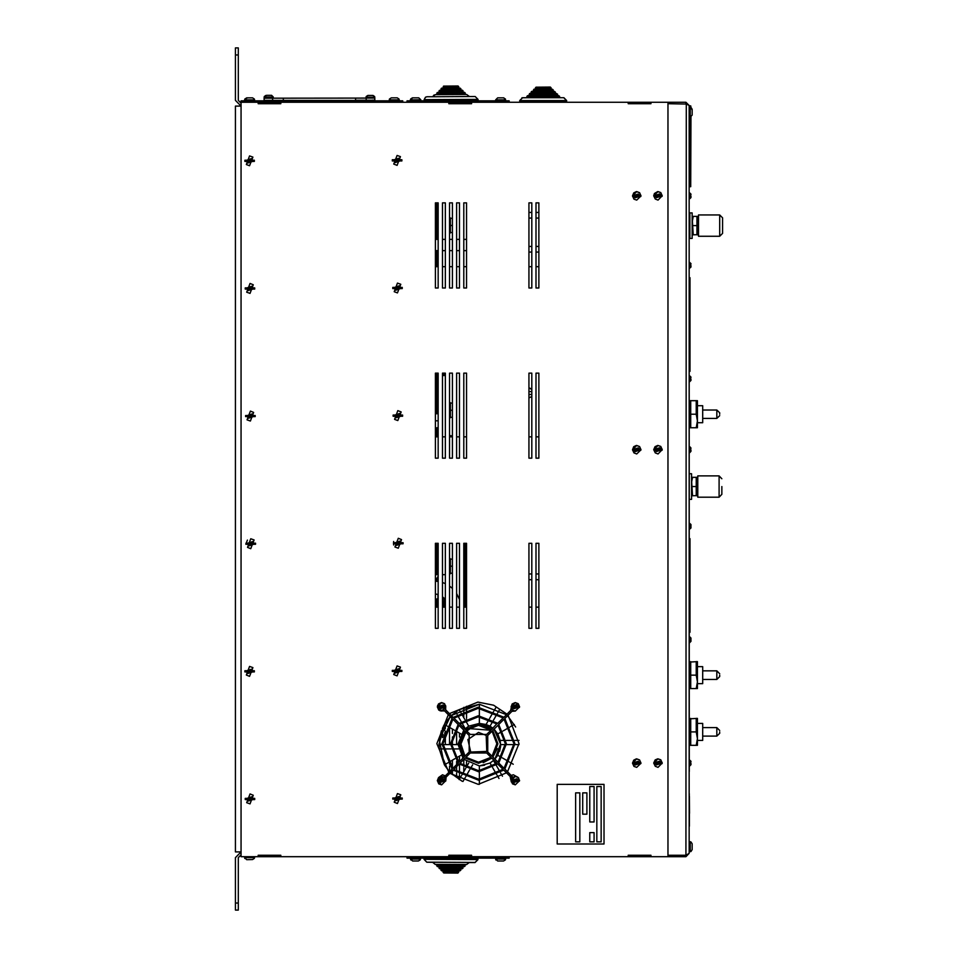 <?xml version="1.0" encoding="UTF-8"?>
<svg xmlns="http://www.w3.org/2000/svg" width="958" height="958" viewBox="0 0 958 958"><rect width="100%" height="100%" fill="white"/><g stroke="black" fill="none" stroke-linecap="round" stroke-linejoin="round"><path stroke-width="1.44" d="M689.952 184.607L689.952 186.726L689.952 184.607L690.658 184.607L690.658 186.726L689.245 186.726L689.245 184.607L689.952 184.607L689.952 117.127L689.952 184.607M689.952 105.895L689.952 107.2L689.952 105.895L690.658 105.895L690.993 107.392L689.209 107.2L689.245 105.895L689.952 105.895M436.8 413.772L436.8 373.093M235.428 910.1L235.428 903.011L238.267 903.011L238.267 910.1L235.428 910.1M235.428 903.011L235.428 857.626L241.105 851.961L235.428 851.961L235.428 106.039L241.105 106.039L235.428 100.374L235.428 47.9L238.267 47.9L238.267 100.374L241.105 103.201M435.375 574.716L438.213 574.716M437.95 594.439L437.95 607.073M436.812 598.834L436.812 607.073L436.812 598.834M444.751 598.846L444.751 605.324L443.77 605.935L444.009 598.043M449.565 574.429L450.416 573.579L450.416 558.825L449.565 557.975M450.416 436.908L449.565 434.597M449.565 418.454L450.416 417.604L450.416 402.863L449.565 402.013M444.74 732.786L444.74 741.025L443.758 741.636L444.009 735.361M444.38 730.511L443.758 727.445L444.74 728.056L444.74 729.697M450.416 232.818L449.565 233.668L450.416 232.818L450.416 218.077L449.565 217.215M254.577 856.656L254.409 858.428L254.577 857.638L244.649 857.661L246.697 859.649L252.541 859.625L254.409 858.428L252.541 859.625M244.817 858.464L244.649 856.68L249.607 856.656M477.898 858.284L477.886 859.733L475.036 862.547L469.24 862.511L466.51 864.631L465.097 864.619L465.085 866.032L462.954 866.727L462.954 868.152L460.822 868.846L460.81 870.259L458.678 870.966L457.96 873.085L443.782 873.001L443.075 872.259M443.075 870.87L441.662 870.858L443.075 870.87M440.967 868.726L438.848 867.984M438.848 866.595L437.435 866.583L438.848 866.595M436.74 864.451L435.315 864.439L436.74 864.451M432.621 862.296L426.825 862.26L432.609 862.296L435.315 864.439M460.822 868.738L460.091 870.858L441.662 870.75L440.955 870.032L441.662 870.858M457.96 872.977L443.782 872.894L443.075 872.175L458.666 872.271L457.96 872.977M462.954 866.619L462.235 868.738L439.542 868.607L440.967 868.619L440.955 870.139M465.097 864.511L464.379 866.631L437.435 866.475L438.848 866.475L439.542 868.607M432.585 862.188L469.276 862.404L466.51 864.511L435.315 864.332L432.585 862.188L426.825 862.152L475.036 862.44L477.886 859.613L423.999 859.302L426.825 862.26M477.886 859.613L477.898 858.2L457.122 858.081M366.219 96.495L366.076 97.165L374.758 97.189L374.315 98.051L264.133 98.243L264.133 100.362L355.478 100.506L271.198 100.65M372.458 98.027L374.758 98.039L374.77 100.171L371.441 100.183L355.502 100.207L355.502 98.075M264.133 98.53L264.097 100.662L266.288 100.65M374.746 98.039L374.77 100.47L372.638 100.47M368.195 100.482L355.478 100.506M374.578 96.507L373.045 95.489M264.947 96.339L264.803 97.021L273.317 96.998L271.545 95.309L266.563 95.321L264.947 96.339L266.563 95.321L271.545 95.309M273.317 96.998L273.317 97.848L272.383 97.86L264.803 97.872L264.803 97.021M264.336 96.507L265.821 95.489L264.336 96.507M272.659 97.848L271.186 98.027M266.935 98.039L264.157 98.039L264.803 97.189M374.41 96.507L372.83 95.477L367.848 95.477L366.255 96.495L367.848 95.477L372.818 95.477M374.446 96.507L374.59 98.027L366.076 98.027L366.076 97.165M519.763 100.542L519.763 102.135L524.014 102.027M562.454 102.135L566.549 102.135L566.705 100.566L563.879 97.728L559.472 97.728M533.834 89.274L535.366 89.214L535.366 87.873M550.958 89.214L553.089 89.932M535.953 87.142L550.407 87.094L550.958 87.801M531.702 91.393L533.235 91.345L533.486 89.968L553.089 89.968L552.383 89.262L533.941 89.262L533.235 91.381M553.089 89.968L553.089 91.345L555.209 92.052M529.57 93.525L531.103 93.477L531.103 92.124M555.209 93.477L557.34 94.183M527.451 95.644L528.984 95.596L529.331 94.219L557.34 94.219L556.634 93.513L529.69 93.513L528.984 95.644M557.34 94.219L557.34 95.596L559.472 96.303M521.918 97.848L526.852 97.728L526.852 96.375M566.561 101.979L566.705 100.566M536.073 87.13L550.251 87.13L550.958 87.837L535.366 87.837L536.073 87.13M531.81 91.381L554.502 91.381L555.209 92.1L531.103 92.1L531.81 91.381M527.559 95.644L558.754 95.644L559.472 96.351L526.852 96.351L527.559 95.644M522.601 97.764L563.723 97.764L566.561 100.602L519.763 100.602L522.601 97.764M519.763 100.602L519.763 102.027L566.561 102.027M689.221 760.233L689.784 765.897L690.922 764.771L690.922 763.418L690.922 764.771L690.922 763.418L690.239 763.418L690.922 761.79M689.221 765.897L690.922 764.34M505.369 99.009L503.537 97.824L497.681 97.848L495.645 99.836L505.608 99.812L503.812 97.848M505.441 99.021L505.608 100.806L503.094 100.806M505.573 99.812L505.573 100.806L500.615 100.818M410.587 99.009L410.431 99.812L420.801 99.8L418.778 97.824L412.91 97.836L411.078 99.033M420.801 99.8L420.813 100.794L413.94 100.818M418.323 97.8L412.455 97.812L410.623 99.009M410.886 100.794L410.431 99.812M505.573 858.081L505.417 859.853L505.584 859.051L495.657 859.087L497.693 861.062L503.549 861.05L505.417 859.853L503.549 861.05M495.825 859.877L495.645 858.093L500.615 858.081M420.334 859.853L420.49 859.051L410.563 859.087L412.611 861.062L418.466 861.05L420.334 859.853L420.49 858.081M410.731 859.877L410.563 858.093L415.533 858.081M402.767 102.231L402.767 100.818L241.105 100.818L241.105 856.656L258.121 856.656L258.121 855.243L280.814 855.243L258.121 855.243M509.117 102.231L509.117 100.818L407.018 100.818L407.018 102.231M407.018 856.656L407.018 858.081L509.117 858.081L509.117 856.656M443.889 86.052L458.068 85.969L443.889 86.052L443.195 88.184L443.183 86.771L458.583 86.675L458.786 88.1L441.77 88.196L460.211 88.088L460.918 88.795L441.075 88.914L441.77 88.196M441.063 90.327L441.063 88.914L441.075 90.327L460.93 90.208L460.918 88.795M439.662 90.339L462.355 90.208L463.061 90.902L438.944 91.058L439.662 90.339M437.543 92.471L464.486 92.315L465.205 93.022L436.836 93.189L437.543 92.471M435.435 94.614L466.63 94.435L469.384 96.542L432.693 96.758L435.435 94.614M426.933 96.794L475.144 96.507L478.006 99.333L424.107 99.656L425.472 97.213L426.933 96.794M466.163 100.818L478.006 100.746L478.006 99.333M473.755 100.818L477.994 100.746M392.265 97.848L397.175 97.824L399.019 99.009M389.295 100.818L389.451 99.045L389.295 99.836L399.211 99.812L399.223 100.806L396.732 100.806M399.223 100.806L394.253 100.818M247.619 97.848L244.841 99.045L246.673 97.848L252.529 97.824L247.619 97.848M254.373 99.009L252.529 97.824M244.649 100.818L244.805 99.045L244.649 99.836L254.577 99.812L254.577 100.806L249.607 100.818M690.922 450.021L690.922 451.374L690.922 450.021L690.922 451.374L690.922 450.021L690.239 450.021L690.922 448.392M690.922 196.186L690.922 197.528L690.922 196.186L690.922 197.528L690.922 196.186L690.239 196.186L690.922 194.546M689.209 841.771L690.993 841.926L690.203 841.771L690.215 851.698L689.221 851.698L689.221 849.219M692.191 849.662L692.191 843.806L690.993 841.962M691.005 851.494L692.191 849.65M689.221 851.698L689.209 846.728M692.191 110.182L690.993 107.392L692.191 109.236L692.191 115.08L692.191 110.182M690.203 107.2L690.215 117.127L692.191 115.08M690.215 117.127L689.221 117.127L689.209 112.158M689.209 187.325L689.221 771.573M690.922 640.04L690.922 641.393L690.922 640.04L690.239 640.04L690.922 637.992L690.922 639.333M690.922 526.601L690.922 527.942L690.922 526.601L690.239 526.601L690.922 524.541L690.922 525.894M719.051 497.178L719.051 475.898L697.783 475.898L697.783 497.178L719.051 497.178L721.889 494.34L721.889 486.532M691.676 495.753L691.676 477.324L692.502 477.324L691.676 481.934L692.502 495.753L691.676 495.753L696.25 495.621M697.029 495.753L697.029 477.324L696.215 477.324L696.215 495.753M691.52 499.31L691.52 473.791L689.245 473.791L689.245 499.31L691.52 499.31M697.723 723.362L702.681 723.362L702.681 740.378L697.723 740.378M719.697 731.864L719.697 733.289L719.697 731.864M697.46 718.392L697.46 745.336L696.25 745.336L697.46 738.606L696.25 731.864L696.25 718.392L697.46 718.392L689.221 718.859M697.735 666.636L702.693 666.636L702.693 683.653L697.735 683.653M719.709 675.139L719.709 676.564L719.709 675.139M697.472 661.667L697.472 688.61L696.262 688.61L697.472 681.88L696.262 675.139L696.262 661.667L697.472 661.667L689.233 662.134L689.233 688.143L690.706 688.61L689.497 688.61M690.922 265.665L690.922 267.019L690.922 265.665L690.922 267.019L690.922 265.665L690.239 265.665L690.922 264.037M690.922 379.117L690.922 380.458L690.922 379.117L690.922 380.458L690.922 379.117L690.239 379.117L690.922 377.488M697.735 405.701L702.693 405.701L702.693 422.718L697.735 422.718M719.709 414.215L719.709 412.79L719.709 414.215M697.472 400.743L697.472 427.687L696.262 427.687L697.472 420.945L696.262 414.215L696.262 400.743L697.472 400.743L689.497 400.743L690.706 400.743L690.706 414.215L696.262 414.215M689.497 400.743L689.233 427.22L690.706 427.687L689.497 427.687M719.733 236.243L719.733 214.975L698.466 214.975L698.466 236.243L719.733 236.243L722.572 233.405L722.572 217.813L722.572 225.609M692.359 234.83L692.359 216.388L693.185 216.388L692.359 220.999L693.185 234.83L692.359 234.83L696.933 234.686M697.711 234.83L697.711 216.388L696.897 216.388L696.897 234.83M692.203 238.386L692.203 212.856L689.928 212.856L689.928 238.386L692.203 238.386M528.972 252.11L528.972 246.434L528.972 252.11L531.81 252.11M531.81 396.528L528.972 397.953L531.81 396.54L528.972 397.953L528.972 394.397L531.81 394.397M531.81 391.559L528.972 391.559L528.972 387.762L531.81 389.188L528.972 387.762M436.728 865.84L437.435 866.583M460.81 870.151L440.955 870.032M462.954 868.044L438.848 867.9M465.085 865.924L436.728 865.757L437.435 866.475M264.157 97.429L264.097 98.279M436.836 93.189L436.836 94.603L437.195 92.567M689.928 452.499L690.922 451.374L689.784 452.499L689.221 446.835M689.928 198.653L690.922 197.528L689.784 198.665L689.221 192.989M689.221 642.531L689.784 636.854L690.922 637.992L689.221 636.854M689.221 529.079L689.784 523.403L690.922 524.541L689.221 523.403M702.681 727.613L716.859 727.613L716.859 736.115L719.697 733.289M702.693 670.887L716.871 670.887L716.871 679.402L719.709 676.564M689.221 381.595L689.784 375.931L690.922 377.057L689.221 375.931M689.221 268.156L689.784 262.48L690.922 263.618L689.221 262.48M702.693 409.964L716.871 409.964L716.871 418.466L719.709 415.628M444.38 777.405L441.171 776.375L438.572 777.609L437.327 780.614L441.59 776.363L444.38 777.405L445.841 780.614L445.075 778.183L453.17 770.088L478.808 780.255L503.74 770.088L506.471 772.819L478.305 784.339L449.925 773.334M444.38 703.651L441.171 702.633L438.56 703.867L437.327 706.86L441.578 702.609L444.38 703.651L445.841 706.86L441.578 711.123L438.788 710.07L437.327 706.86L445.841 706.86M518.122 703.663L514.913 702.633L512.314 703.867L511.069 706.872L515.332 702.621L518.122 703.663L519.583 706.872L515.332 711.123L512.53 710.082L511.069 706.872L519.583 706.872M518.122 777.405L514.913 776.375L512.314 777.609L511.069 780.614L515.332 776.351L518.122 777.405L519.583 780.614L515.332 784.865L511.069 780.614L512.53 783.824L515.332 784.865L519.583 780.614M660.816 192.618L657.607 191.588L654.422 193.552L653.763 195.827L658.026 191.576L660.816 192.618L662.277 195.827L658.026 200.078L655.224 199.036L653.763 195.827M639.537 192.678L636.34 191.66L633.729 192.893L632.496 195.887L636.747 191.636L639.537 192.678L641.01 195.887L636.747 200.15L633.957 199.096L632.496 195.887M660.816 759.85L657.607 758.832L655.104 759.969L653.763 763.059L658.026 758.808L660.816 759.85L662.277 763.059L658.026 767.322L655.224 766.268L653.763 763.059M639.537 759.922L636.34 758.892L633.729 760.125L632.496 763.131L636.747 758.88L639.537 759.922L641.01 763.131L636.747 767.382L633.957 766.34L632.496 763.131M660.816 446.452L657.607 445.434L655.009 446.668L653.763 449.661L658.026 445.41L660.816 446.452L662.277 449.661L658.026 453.924L655.224 452.871L653.763 449.661M641.01 449.733L639.537 446.524L636.34 445.494L633.729 446.727L632.496 449.733L636.747 445.482L639.537 446.524L641.01 449.733L636.747 453.984L633.957 452.942L632.496 449.733M437.578 705.423L438.704 709.998L444.021 710.369L452.104 718.452L441.937 743.731L452.104 769.023L448.835 772.28L436.8 743.588L448.32 714.668M511.823 709.291L510.614 710.513L512.111 704.07L511.835 709.303L503.74 717.398L478.09 707.22L453.17 717.386M504.052 768.268L513.907 743.743L504.052 719.207L498.783 724.476L506.459 743.743L498.783 763.011L504.052 768.268L513.907 743.743L504.052 719.207M498.028 762.245L505.393 743.743L498.028 725.23L492.771 730.499L497.956 743.743L492.771 756.988L498.028 762.257L505.405 743.743L498.028 725.23M492.005 756.233L496.891 743.743L492.017 731.253L487.742 735.516L487.742 751.97L492.017 756.233L496.891 743.743L492.017 731.253M470.761 752.078L486.784 751.431L486.149 735.397L478.461 732.391L467.887 739.612L470.761 752.078L486.796 751.431L486.149 735.409M465.205 729.421L478.437 724.236L491.67 729.409L496.723 723.937L478.293 716.8L459.948 724.164L465.217 729.433L478.437 724.248L491.705 729.433L496.735 723.937M459.181 723.41L478.27 715.734L497.717 723.41L502.986 718.141L502.495 717.686L478.126 708.285L453.924 718.141L459.193 723.41L478.27 715.734L497.441 723.158M458.882 762.257L464.139 756.976L458.954 743.731L464.139 730.487L458.882 725.23L451.517 743.743L458.882 762.257L464.139 756.976L458.954 743.743L464.151 730.499L458.882 725.23M452.859 768.268L458.128 762.999L450.44 743.731L458.128 724.476L452.859 719.207L443.003 743.743L452.859 768.268L458.128 762.999L450.452 743.743L458.128 724.476L452.859 719.207M454.415 769.789L478.784 779.189L502.986 769.334L497.717 764.065L478.641 771.753L459.193 764.065L453.924 769.334L454.415 769.789L478.796 779.189L502.986 769.334L497.717 764.065M460.175 763.538L478.617 770.675L496.962 763.31L491.705 758.053L478.473 763.239L465.217 758.053L459.948 763.322L478.617 770.687L496.974 763.322L491.705 758.053M465.959 757.299L478.461 762.173L490.939 757.287L486.688 753.036L470.234 753.036L465.959 757.299L478.461 762.173L490.951 757.299L486.688 753.036M511.201 775.429L513.38 774.759L516.661 776.567L512.901 777.118L504.806 769.023L514.973 743.743L504.806 718.452L512.901 710.369M503.225 716.907L478.102 707.232L453.17 717.398L445.075 709.303L444.728 704.01M444.021 710.369L452.116 718.452L441.937 743.743L452.116 769.023L444.021 777.118L438.776 777.405L442.476 774.759L445.231 775.908L437.327 780.578L438.788 783.824L441.59 784.865L437.327 780.614M470.222 734.451L486.688 734.451L490.951 730.188L478.461 725.302L465.959 730.188L470.234 734.451L486.688 734.451L490.939 730.176M464.905 731.253L460.02 743.743L464.905 756.233L469.169 751.97L469.157 735.505L464.905 731.253L469.169 735.516L469.169 751.97L464.893 756.233M450.248 716.596L439.231 739.732L444.356 764.843L449.386 771.741L444.356 764.843L439.231 739.732L450.248 716.596L444.368 724.428L446.668 725.745M462.954 758.173L458.092 743.995L463.78 730.128L458.08 744.402L462.954 758.173L458.092 743.995L463.78 730.128M494.029 729.23L500.615 744.007L494.915 759.131L500.615 744.007L494.029 729.23L497.825 733.972L494.053 729.206M507.536 771.753L519.044 743.588L508.051 715.219M503.74 717.386L506.998 714.129L493.657 705.22L477.922 702.082L449.386 713.602M464.965 756.161L460.918 743.995L465.792 732.14M450.452 772.819L462.163 781.201M438.992 744.558L439.004 743.767M463.959 759.311L479.347 765.897L463.959 759.311L479.347 765.897L484.616 765.25M499.609 751.312L500.627 746.138L500.22 740.378L505.189 740.378M689.245 117.127L689.245 184.607M691.005 116.96L690.658 184.607M689.353 823.664L689.353 813.39M689.353 796.457L689.497 813.39M689.221 793.571L689.353 826.179L689.221 793.571M557.161 843.95L603.959 843.95L603.959 784.398L557.161 784.398L557.161 843.95M582.692 792.901L582.692 814.18L586.943 814.18L586.943 792.901L582.692 792.901M601.121 786.518L596.87 786.518L596.87 841.831L601.121 841.831L601.121 786.518M579.853 792.901L575.602 792.901L575.602 841.831L579.853 841.831L579.853 792.901M594.032 832.61L589.781 832.61L589.781 841.831L594.032 841.831L594.032 832.61M589.781 786.518L589.781 821.976L594.032 821.976L594.032 786.518L589.781 786.518M689.305 538.647L689.305 632.244L690.023 632.244L690.023 538.647L689.305 538.647M689.317 277.724L689.317 371.309L690.023 371.309L690.023 277.724L689.317 277.724M435.375 557.7L436.8 557.7L436.8 574.716L436.8 543.258M436.8 202.916L436.788 239.344M436.8 250.685L436.8 266.731M436.8 427.951L436.8 436.908L436.8 434.333L435.375 434.333M436.8 374.063L438.213 374.063M442.476 374.063L445.302 374.063M442.476 574.716L445.302 574.716M438.213 576.261L436.8 578.261L436.8 581.255M465.157 543.258L465.157 607.073M436.8 219.226L435.375 217.706M436.8 212.496L435.375 209.335M436.692 239.344L436.8 238.566M436.8 218.352L435.375 216.879M436.8 218.891L435.375 217.526M436.8 211.79L435.375 208.952M436.8 232.614L435.375 234.111M436.8 231.92L435.375 233.273M436.8 231.585L435.375 233.093M459.493 599.421L456.655 593.517M452.404 588.392L449.565 586.08M445.302 583.602L442.476 582.476M438.213 581.446L435.375 581.135M435.375 593.936L438.213 594.523M442.476 596.702L445.302 599.54M463.744 712.98L466.582 712.98M435.375 239.344L438.213 239.344M442.476 239.344L445.302 239.344M449.565 239.344L452.404 239.344M456.655 239.344L459.493 239.344M463.744 239.344L466.582 239.344M435.375 250.685L438.213 250.685M442.476 250.685L445.302 250.685M449.565 250.685L452.404 250.685M456.655 250.685L459.493 250.685M463.744 250.685L466.582 250.685M241.105 854.799L238.267 857.626L238.267 903.011M442.476 605.935L444.392 605.935M444.272 600.81L444.368 601.564M444.392 602.881L444.249 604.079L444.392 602.881M443.77 598.834L442.476 598.834M444.284 600.858L444.368 601.516M452.404 559.113L450.416 559.113M452.404 573.291L450.416 573.291M452.404 566.202L450.416 566.202M452.404 435.734L450.416 435.734M452.404 403.138L450.416 403.138M452.404 417.329L450.416 417.329M452.404 410.24L450.416 410.24M444.272 736.558L444.356 737.217L444.272 736.558M444.38 738.582L444.237 739.78M442.824 727.445L443.782 727.529M443.063 741.636L444.392 741.636M444.261 736.51L444.356 737.265M443.111 734.535L442.476 734.535M452.404 218.352L450.416 218.352M452.404 232.531L450.416 232.531L452.404 232.531M452.404 225.441L450.416 225.441M435.375 401.713L436.8 401.713M438.213 421.221L438.213 420.502M435.375 427.951L438.213 427.591M435.375 413.772L438.213 413.772M438.105 420.861L435.375 420.861M244.853 161.387L254.373 161.387L254.373 160.249L244.853 160.249L244.853 161.387M249.607 165.782L246.314 164.537L249.607 155.855L252.912 157.112L249.607 165.782M392.325 160.944L401.857 160.944L401.857 159.806L392.325 159.806L392.325 160.944M397.091 165.339L393.798 164.081L397.091 155.412L400.384 156.669L397.091 165.339M245.236 289.017L254.756 289.017L254.756 287.879L245.236 287.879L245.236 289.017M250.002 293.411L246.697 292.166L250.002 283.484L253.295 284.742L250.002 293.411M392.72 288.574L402.24 288.574L402.24 287.436L392.72 287.436L392.72 288.574M397.474 292.968L394.181 291.711L397.474 283.041L400.779 284.286L397.474 292.968M393.103 416.203L402.623 416.203L402.623 415.065L393.103 415.065L393.103 416.203M397.869 420.598L394.564 419.341L397.869 410.671L401.163 411.916L397.869 420.598M393.487 543.821L403.019 543.821L403.019 542.695L393.487 542.695L393.487 543.821M398.253 548.227L394.959 546.97L398.253 538.3L401.546 539.546L398.253 548.227M246.002 544.276L255.535 544.276L255.535 543.138L246.002 543.138L246.002 544.276M250.768 548.671L247.475 547.413L250.768 538.743L254.062 539.989L250.768 548.671M245.619 416.646L255.151 416.646L255.151 415.509L245.619 415.509L245.619 416.646M250.385 421.041L247.092 419.784L250.385 411.114L253.678 412.371L250.385 421.041M458.678 870.846L458.666 872.271M283.376 98.207L283.376 100.327M510.135 776.483L511.823 778.171L511.285 781.956L510.135 776.483M503.74 770.088L511.835 778.183M518.745 778.076L517.236 776.806M519.583 706.836L518.218 703.747L511.069 706.836M453.17 770.088L453.697 770.579M497.717 723.41L502.986 718.141L502.495 717.686M492.244 766.879L490.029 763.047L493.478 760.556L495.717 764.424M501.633 757.479L497.801 755.263L494.927 759.143M492.999 721.063L490.029 726.212L486.113 724.452L489.227 719.051M479.371 716.812L479.371 723.362L486.113 724.452M502.375 731.349L497.801 733.996L500.22 740.378M443.303 726.463L444.404 724.44L438.98 744.629L439.183 748.881L444.368 764.843L447.458 763.047M506.471 714.656L479.347 704.214L506.471 714.656L479.371 704.214L459.181 709.627L451.314 715.542M444.404 724.44L438.98 744.629L441.949 744.629M443.015 744.629L450.464 744.629M451.529 744.629L458.08 744.629M459.181 709.639L479.371 704.214L459.181 709.627L460.511 711.926M461.049 712.86L464.762 719.302M465.301 720.224L468.749 726.188M499.585 709.65L497.789 712.764M497.262 713.686L493.526 720.141M519.02 744.629L514.961 744.629M513.895 744.629L506.447 744.629M505.381 744.629L500.663 744.629L497.825 755.287L500.687 744.629M498.974 778.543L497.034 775.178M496.495 774.256L492.771 767.813M459.181 779.632L461.289 775.968M461.828 775.046L465.552 768.603M466.079 767.669L468.749 763.071M496.256 765.37L500.016 771.873M500.555 772.807L502.507 776.184M513.284 764.209L509.919 762.269M508.997 761.73L502.555 758.018M506.267 740.378L513.739 740.378M514.817 740.378L518.949 740.378M514.362 724.428L510.674 726.559M509.752 727.086L503.297 730.81M489.766 718.117L493.502 711.638M494.041 710.716L495.777 707.699M479.347 704.214L451.302 715.53L479.371 704.214L479.371 707.232M479.371 708.297L479.371 715.746M465.265 728.691L461.744 722.607M461.205 721.673L457.457 715.183M456.918 714.249L455.589 711.95M447.602 726.284L454.044 730.008M454.966 730.535L460.942 733.984M458.511 748.881L452.008 748.881M450.919 748.881L443.374 748.881M442.297 748.881L439.183 748.881M448.392 762.52L454.834 758.796M455.757 758.257L460.942 755.275M472.629 764.807L470.031 769.334M469.48 770.268L465.708 776.818M465.169 777.752L462.989 781.524M479.371 784.315L479.371 780.243M479.371 779.177L479.371 771.729M479.371 770.663L479.371 765.897L490.029 763.059L479.347 765.897M442.883 710.92L444.129 710.477M445.195 709.423L445.638 708.19M450.416 772.843L461.96 781.105L450.416 772.843M515.703 726.966L507.572 715.698M444.404 764.819L449.41 771.717M464.846 729.074L468.713 726.212L479.347 723.362L492.891 728.224L479.371 723.362L468.713 726.212L464.846 729.074L468.713 726.212M493.849 760.197L489.993 763.047L493.849 760.197M490.029 726.2L492.927 728.2L490.029 726.2M437.519 780.04L437.519 781.177L445.662 781.177L445.662 780.04L437.519 780.04L445.662 780.04M445.841 780.614L441.59 784.865L445.841 780.614M437.507 706.297L437.507 707.435L445.65 707.435L445.65 706.297L437.507 706.297L445.65 706.297M511.249 706.309L511.249 707.435L519.404 707.435L519.404 706.309L511.249 706.309L519.404 706.309M511.249 780.04L511.249 781.177L519.404 781.177L519.404 780.04L511.249 780.04L519.404 780.04M535.366 89.262L535.366 87.837M531.103 93.513L531.103 92.1M526.852 97.764L526.852 96.351M653.943 195.264L653.943 196.39L662.098 196.39L662.098 195.264L653.943 195.264L662.098 195.264M632.675 195.324L632.675 196.462L640.818 196.462L640.818 195.324L632.675 195.324L640.818 195.324M497.681 97.848L503.525 97.824M418.766 97.824L412.91 97.836M412.467 97.812L418.634 97.824M438.213 436.908L438.213 373.093L435.375 373.093L435.375 436.908L438.213 436.908M445.302 436.908L445.302 373.093L442.476 373.093L442.476 436.908L445.302 436.908M452.404 436.908L452.404 373.093L449.565 373.093L449.565 436.908L452.404 436.908M459.493 436.908L459.493 373.093L456.655 373.093L456.655 436.908L459.493 436.908M466.582 436.908L466.582 373.093L463.744 373.093L463.744 436.908L466.582 436.908M531.81 436.908L531.81 373.093L528.972 373.093L528.972 436.908L531.81 436.908M538.899 436.908L538.899 373.093L536.061 373.093L536.061 436.908L538.899 436.908M438.213 607.073L438.213 543.258L435.375 543.258L435.375 607.073L438.213 607.073M445.302 607.073L445.302 543.258L442.476 543.258L442.476 607.073L445.302 607.073M452.404 607.073L452.404 543.258L449.565 543.258L449.565 607.073L452.404 607.073M459.493 607.073L459.493 543.258L456.655 543.258L456.655 607.073L459.493 607.073M466.582 607.073L466.582 543.258L463.744 543.258L463.744 607.073L466.582 607.073M531.81 607.073L531.81 543.258L528.972 543.258L528.972 607.073L531.81 607.073M538.899 607.073L538.899 543.258L536.061 543.258L536.061 607.073L538.899 607.073M438.213 266.731L438.213 202.916L435.375 202.916L435.375 266.731L438.213 266.731M445.302 266.731L445.302 202.916L442.476 202.916L442.476 266.731L445.302 266.731M452.404 266.731L452.404 202.916L449.565 202.916L449.565 266.731L452.404 266.731M459.493 266.731L459.493 202.916L456.655 202.916L456.655 266.731L459.493 266.731M466.582 266.731L466.582 202.916L463.744 202.916L463.744 266.731L466.582 266.731M531.81 266.731L531.81 202.916L528.972 202.916L528.972 266.731L531.81 266.731M538.899 266.731L538.899 202.916L536.061 202.916L536.061 266.731L538.899 266.731M445.302 766.316L445.302 764.292M445.302 744.629L445.302 731.17M445.302 728.415L445.302 724.966M442.476 728.236L442.476 737.504M452.404 774.687L452.404 770.867M452.404 767.777L452.404 760.209M452.404 744.629L452.404 736.894M452.404 733.457L452.404 729.05M449.565 727.421L449.565 744.629M449.565 761.838L449.565 764.28M449.565 766.065L449.565 771.561M456.655 773.034L456.655 777.249L459.493 777.249L459.493 774.938M459.493 773.693L459.493 764.352M459.493 761.634L459.493 756.113M459.493 737.025L459.493 733.145M459.493 710.153L459.493 709.471M456.655 731.517L456.655 744.629M456.655 757.742L456.655 759.574M456.655 761.323L456.655 764.472M456.655 766.616L456.655 771.693M466.582 766.819L466.582 761.634M466.582 722.44L466.582 719.554M466.582 718.368L466.582 710.333M466.582 709.207L466.582 706.309M463.744 707.375L463.744 710.309M463.744 711.483L463.744 717.53M463.744 759.514L463.744 766.316M463.744 767.574L463.744 771.729M628.244 103.656L650.925 103.656L628.244 103.656L628.244 102.231L471.54 102.231L471.54 103.656L448.847 103.656L471.54 103.656M650.925 855.243L628.244 855.243L650.925 855.243L650.925 856.656L667.954 856.656L667.954 102.231L650.925 102.231L650.925 103.656M460.199 103.656L460.199 102.231L448.847 102.231L448.847 103.656L448.847 102.231L280.814 102.231L280.814 103.656L258.121 103.656L280.814 103.656M258.121 103.656L258.121 102.231L241.105 102.231M628.244 855.243L628.244 856.656L471.54 856.656L471.54 855.243L448.847 855.243L448.847 856.656L280.814 856.656L280.814 855.243M435.375 373.093L435.375 458.175L438.213 458.175L438.213 373.093M442.476 373.093L442.476 458.175L445.302 458.175L445.302 373.093M449.565 373.093L449.565 458.175L452.404 458.175L452.404 373.093M456.655 373.093L456.655 458.175L459.493 458.175L459.493 373.093M463.744 373.093L463.744 458.175L466.582 458.175L466.582 373.093M528.972 373.093L528.972 458.175L531.81 458.175L531.81 373.093M536.061 373.093L536.061 458.175L538.899 458.175L538.899 373.093M435.375 543.258L435.375 628.34L438.213 628.34L438.213 543.258M442.476 543.258L442.476 628.34L445.302 628.34L445.302 543.258M449.565 543.258L449.565 628.34L452.404 628.34L452.404 543.258M456.655 543.258L456.655 628.34L459.493 628.34L459.493 543.258M463.744 543.258L463.744 628.34L466.582 628.34L466.582 543.258M528.972 543.258L528.972 628.34L531.81 628.34L531.81 543.258M536.061 543.258L536.061 628.34L538.899 628.34L538.899 543.258M435.375 202.916L435.375 287.999L438.213 287.999L438.213 202.916M442.476 202.916L442.476 287.999L445.302 287.999L445.302 202.916M449.565 202.916L449.565 287.999L452.404 287.999L452.404 202.916M456.655 202.916L456.655 287.999L459.493 287.999L459.493 202.916M463.744 202.916L463.744 287.999L466.582 287.999L466.582 202.916M528.972 202.916L528.972 287.999L531.81 287.999L531.81 202.916M536.061 202.916L536.061 287.999L538.899 287.999L538.899 202.916M511.895 711.363L515.344 711.123M440.105 710.86L444.644 710.992M445.709 709.926L445.578 705.411M445.841 780.626L446.081 777.178M393.606 541.521L393.606 545.006M247.451 540.013L245.835 544.24M258.121 102.231L280.814 102.231M460.199 102.231L471.54 102.231M628.244 102.231L650.925 102.231M263.797 103.656L263.797 102.231M275.138 103.656L275.138 102.231M633.909 103.656L633.909 102.231M645.261 103.656L645.261 102.231M471.54 855.243L448.847 855.243L448.847 856.656L471.54 856.656M650.925 856.656L628.244 856.656M280.814 856.656L258.121 856.656M263.797 855.243L263.797 856.656M275.138 855.243L275.138 856.656M460.199 855.243L460.199 856.656M633.909 855.243L633.909 856.656M645.261 855.243L645.261 856.656M687.149 104.087L667.942 103.656L667.942 855.243L685.952 855.243L689.209 853.398L685.952 856.656L685.952 855.243L687.149 854.799M689.209 105.5L685.952 103.656L685.952 102.231L689.209 105.5L689.209 853.398M685.952 855.243L686.263 103.763M685.952 856.656L667.954 856.656M667.954 102.231L685.952 102.231M463.073 92.327L463.061 90.902M465.205 94.435L465.205 93.022M458.786 86.675L458.068 85.969M389.487 99.045L391.319 97.848L389.487 99.045M397.187 97.824L391.319 97.848M392.325 671.45L401.857 671.45L401.857 670.325L392.325 670.325L392.325 671.45M397.091 675.857L393.798 674.6L397.091 665.93L400.384 667.175L397.091 675.857M392.72 799.08L402.24 799.08L402.24 797.954L392.72 797.954L392.72 799.08M397.474 803.475L394.181 802.229L397.474 793.547L400.779 794.805L397.474 803.475M245.236 799.535L254.756 799.535L254.756 798.397L245.236 798.397L245.236 799.535M250.002 803.93L246.697 802.672L250.002 794.002L253.295 795.248L250.002 803.93M244.853 671.905L254.373 671.905L254.373 670.768L244.853 670.768L244.853 671.905M249.607 676.3L246.314 675.043L249.607 666.373L252.912 667.618L249.607 676.3M653.943 762.496L653.943 763.634L662.098 763.634L662.098 762.496L653.943 762.496L662.098 762.496M632.675 762.556L632.675 763.694L640.818 763.694L640.818 762.556L632.675 762.556L640.818 762.556M653.943 449.098L653.943 450.236L662.098 450.236L662.098 449.098L653.943 449.098L662.098 449.098M632.675 449.158L632.675 450.296L640.818 450.296L640.818 449.158L632.675 449.158L640.818 449.158M691.712 481.06L691.975 479.251M692.191 494.735L692.023 494.053M696.215 486.544L692.502 486.544M692.502 477.324L696.215 477.324M696.346 495.346L696.586 494.508M696.346 745.061L697.46 745.336M696.25 745.336L689.485 745.336L690.694 745.336L690.694 718.392M696.25 731.864L690.694 731.864M696.358 688.323L697.472 688.61M696.262 688.61L690.706 688.61L690.706 661.667M696.262 675.139L690.706 675.139M696.358 427.4L697.472 427.687M696.262 427.687L690.706 427.687L690.706 414.215M692.395 220.124L692.658 218.328M692.874 233.812L692.706 233.117M696.897 225.609L693.185 225.609M693.185 216.388L696.897 216.388M697.029 234.423L697.268 233.572M528.972 388.014L531.81 389.439L528.972 388.014M528.972 391.559L528.972 394.397M436.8 375.476L438.213 375.476M442.476 375.476L445.302 375.476M235.428 54.989L238.267 54.989M252.529 161.387L247.631 163.052L246.685 161.387M246.685 160.249L251.583 158.597L252.529 160.249M400.013 160.944L395.115 162.597L394.169 160.944M394.169 159.806L399.067 158.154L400.013 159.806M252.924 289.017L248.014 290.681L247.068 289.017M247.068 287.879L251.978 286.226L252.924 287.879M400.396 288.574L395.498 290.226L394.552 288.574M394.552 287.436L399.45 285.771L400.396 287.436M400.791 416.203L395.882 417.856L394.935 416.203M394.935 415.065L399.845 413.401L400.791 415.065M401.174 543.821L396.277 545.485L395.331 543.821M395.331 542.695L400.228 541.03L401.174 542.695M253.69 544.276L248.793 545.928L247.847 544.276M247.847 543.138L252.744 541.474L253.69 543.138M253.307 416.646L248.409 418.299L247.463 416.646M247.463 415.509L252.361 413.856L253.307 415.509M466.845 731.074L470.127 728.667L490.879 730.247M497.358 748.521L492.903 757.119M491.837 758.185L483.143 762.664M444.081 781.177L439.914 782.542L439.099 781.177M439.099 780.04L443.267 778.686L444.081 780.04M444.069 707.435L439.902 708.788L439.087 707.435M439.087 706.297L443.255 704.932L444.069 706.297M517.811 707.435L513.656 708.8L512.841 707.435M512.841 706.297L517.009 704.944L517.811 706.297M517.811 781.177L513.656 782.53L512.841 781.177M512.841 780.04L517.009 778.686L517.811 780.04M660.505 196.39L656.35 197.755L655.535 196.39M655.535 195.264L659.703 193.899L660.505 195.264M639.237 196.462L635.07 197.815L634.256 196.462M634.256 195.324L638.423 193.971L639.237 195.324M242.518 100.818L242.518 102.231M401.342 100.818L401.342 102.231M409.856 100.818L409.856 102.231M506.291 100.818L506.291 102.231M506.291 858.081L506.291 856.656M409.856 858.081L409.856 856.656M400.013 671.45L395.115 673.115L394.169 671.45M394.169 670.325L399.067 668.66L400.013 670.325M400.396 799.08L395.498 800.744L394.552 799.08M394.552 797.954L399.45 796.29L400.396 797.954M252.924 799.535L248.014 801.187L247.068 799.535M247.068 798.397L251.978 796.733L252.924 798.397M252.529 671.905L247.631 673.558L246.685 671.905M246.685 670.768L251.583 669.103L252.529 670.768M660.505 763.634L656.35 764.987L655.535 763.634M655.535 762.496L659.703 761.143L660.505 762.496M639.237 763.694L635.07 765.059L634.256 763.694M634.256 762.556L638.423 761.203L639.237 762.556M660.505 450.236L656.35 451.589L655.535 450.236M655.535 449.098L659.703 447.745L660.505 449.098M639.237 450.296L635.07 451.661L634.256 450.296M634.256 449.158L638.423 447.805L639.237 449.158M443.075 870.762L443.075 872.175M436.74 864.344L436.728 865.757M424.011 858.081L423.999 859.302L426.825 862.152M272.599 98.027L272.647 100.35M366.255 98.027L366.231 100.183M374.758 97.189L374.614 96.507M372.65 100.818L372.638 100.171M264.288 96.507L264.145 97.189M372.458 100.818L372.458 100.171M368.195 100.818L368.195 100.183M439.243 740.175L441.422 730.846M551.113 89.214L551.113 87.801M553.233 91.345L553.233 89.932M555.365 93.477L555.365 92.052M557.496 95.596L557.496 94.183M559.616 97.728L559.616 96.303M550.958 89.262L550.958 87.837M555.209 93.513L555.209 92.1M559.472 97.764L559.472 96.351M690.91 761.215L689.784 760.233L690.91 761.239M495.645 99.836L495.645 100.818M410.886 100.818L411.042 99.033M438.944 91.058L438.968 92.471L439.315 90.435M424.107 99.656L425.556 97.153M432.693 96.758L434.058 94.986M441.063 88.914L441.422 88.292M443.171 86.783L443.542 86.148M399.211 99.812L399.043 99.009L399.211 99.812M254.577 99.812L254.397 99.009L254.577 99.812M689.904 446.835L690.922 447.961L689.928 446.835M689.904 452.499L689.221 452.499M689.904 193.001L690.922 194.127L689.928 193.001M689.904 198.653L689.221 198.665M690.215 851.698L691.005 851.53L690.215 851.698M689.784 529.079L690.922 527.942L689.784 529.079M689.784 642.531L690.922 641.393L689.784 642.531M719.051 475.898L721.889 478.737M702.681 736.115L716.859 736.115M716.859 727.613L719.697 730.451M702.693 679.402L716.871 679.402M716.871 670.887L719.709 673.725M689.784 268.156L690.922 267.019L689.784 268.156M689.784 381.595L690.922 380.458L689.784 381.595M702.693 418.466L716.871 418.466M716.871 409.964L719.709 412.79M689.221 229.86L689.928 229.86M689.221 221.358L689.928 221.358M719.733 214.975L722.572 217.813M528.972 218.077L531.81 218.077M536.061 218.077L538.899 218.077M528.972 212.401L531.81 212.401M536.061 212.401L538.899 212.401M528.972 579.686L531.81 579.686M536.061 579.686L538.899 579.686M528.972 574.01L531.81 574.01M536.061 574.01L538.899 574.01M536.061 252.11L538.899 252.11M528.972 246.434L531.81 246.434M536.061 246.434L538.899 246.434"/></g></svg>
